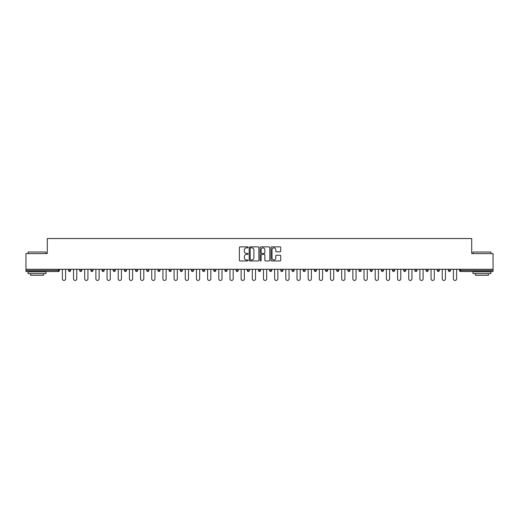 <?xml version="1.0" encoding="UTF-8"?>
<svg xmlns="http://www.w3.org/2000/svg" width="519" height="519" viewBox="0 0 519 519"><rect width="100%" height="100%" fill="white"/><g stroke="black" fill="none" stroke-linecap="round" stroke-linejoin="round"><path stroke-width="0.78" d="M248.043 247.375A0.493 0.493 0 0 0 247.55 246.882L240.083 246.882A0.701 0.701 0 0 0 239.376 247.589L239.376 260.24A0.701 0.701 0 0 0 240.083 260.947L247.55 260.947A0.493 0.493 0 0 0 248.043 260.454A0.493 0.493 0 0 0 247.55 259.961L246.583 259.961A2.251 2.251 0 0 1 244.332 257.709L244.332 256.658A2.251 2.251 0 0 1 246.583 254.407L247.55 254.407A0.493 0.493 0 0 0 248.043 253.914A0.493 0.493 0 0 0 247.55 253.421L246.583 253.421A2.251 2.251 0 0 1 244.332 251.17L244.332 250.119A2.251 2.251 0 0 1 246.583 247.868L247.55 247.868A0.493 0.493 0 0 0 248.043 247.375M280.046 251.838A0.701 0.701 0 0 0 280.747 251.138L280.747 247.589A0.701 0.701 0 0 0 280.046 246.882L271.748 246.882A0.701 0.701 0 0 0 271.048 247.589L271.048 260.24A0.701 0.701 0 0 0 271.748 260.947L280.046 260.947A0.701 0.701 0 0 0 280.747 260.24L280.747 255.951A0.701 0.701 0 0 0 280.046 255.251L276.497 255.251A0.701 0.701 0 0 0 275.79 255.951L275.79 258.079A1.881 1.881 0 0 1 273.909 259.961A1.881 1.881 0 0 1 272.034 258.079L272.034 249.749A1.881 1.881 0 0 1 273.909 247.868A1.881 1.881 0 0 1 275.79 249.749L275.79 251.138A0.701 0.701 0 0 0 276.497 251.838L280.046 251.838M25.95 269.277L25.95 253.59L47.294 253.59L47.294 238.552L471.706 238.552L471.706 253.59L493.05 253.59L493.05 269.277L25.95 269.277L25.95 270.425L58.394 270.425L58.394 269.277M258.884 247.589A0.701 0.701 0 0 0 258.183 246.882L249.886 246.882A0.701 0.701 0 0 0 249.185 247.589L249.185 260.24A0.701 0.701 0 0 0 249.886 260.947L258.183 260.947A0.701 0.701 0 0 0 258.884 260.24L258.884 247.589M260.817 246.882L269.114 246.882A0.701 0.701 0 0 1 269.815 247.589L269.815 260.24A0.701 0.701 0 0 1 269.114 260.947L265.566 260.947A0.701 0.701 0 0 1 264.859 260.24L264.859 255.108A0.701 0.701 0 0 0 264.158 254.407L261.803 254.407A0.701 0.701 0 0 0 261.102 255.108L261.102 260.454A0.493 0.493 0 0 1 260.609 260.947A0.493 0.493 0 0 1 260.116 260.454L260.116 247.589A0.701 0.701 0 0 1 260.817 246.882M59.471 269.277L59.471 270.425A1.077 1.077 0 0 1 58.394 271.495L25.95 271.495L25.95 270.425M493.05 269.277L493.05 271.495L460.606 271.495A1.077 1.077 0 0 1 459.529 270.425L459.529 269.277M68.489 269.277L68.489 270.425L68.489 269.277M58.394 271.495A1.077 1.077 0 0 0 59.471 270.425A1.077 1.077 0 0 1 58.394 271.495L58.394 270.425L59.471 270.425M69.565 271.495A1.077 1.077 0 0 1 68.489 270.425A1.077 1.077 0 0 0 69.565 271.495A1.077 1.077 0 0 0 70.642 270.425L70.642 269.277L70.642 270.425A1.077 1.077 0 0 1 69.565 271.495A1.077 1.077 0 0 1 68.489 270.425L70.642 270.425A1.077 1.077 0 0 1 69.565 271.495M79.666 269.277L79.666 270.425L79.666 269.277M81.814 269.277L81.814 270.425A1.077 1.077 0 0 1 80.737 271.495A1.077 1.077 0 0 1 79.666 270.425A1.077 1.077 0 0 0 80.737 271.495A1.077 1.077 0 0 0 81.814 270.425A1.077 1.077 0 0 1 80.737 271.495A1.077 1.077 0 0 1 79.666 270.425L81.814 270.425M90.838 269.277L90.838 270.425L90.838 269.277M92.985 269.277L92.985 270.425L92.985 269.277M102.009 270.425A1.077 1.077 0 0 0 103.086 271.495A1.077 1.077 0 0 0 104.157 270.425A1.077 1.077 0 0 1 103.086 271.495A1.077 1.077 0 0 0 104.157 270.425L104.157 269.277L104.157 270.425L102.009 270.425A1.077 1.077 0 0 0 103.086 271.495A1.077 1.077 0 0 1 102.009 270.425L102.009 269.277M113.181 269.277L113.181 270.425L113.181 269.277M115.328 269.277L115.328 270.425L115.328 269.277M126.506 269.277L126.506 270.425A1.077 1.077 0 0 1 125.429 271.495A1.077 1.077 0 0 1 124.352 270.425L124.352 269.277M136.601 271.495A1.077 1.077 0 0 0 137.678 270.425L137.678 269.277L137.678 270.425A1.077 1.077 0 0 1 136.601 271.495A1.077 1.077 0 0 1 135.53 270.425L135.53 269.277M146.702 269.277L146.702 270.425L146.702 269.277M148.849 269.277L148.849 270.425A1.077 1.077 0 0 1 147.772 271.495A1.077 1.077 0 0 1 146.702 270.425L148.849 270.425A1.077 1.077 0 0 1 147.772 271.495M160.021 269.277L160.021 270.425A1.077 1.077 0 0 1 158.944 271.495A1.077 1.077 0 0 1 157.873 270.425L157.873 269.277M170.122 271.495A1.077 1.077 0 0 0 171.192 270.425L171.192 269.277L171.192 270.425A1.077 1.077 0 0 1 170.122 271.495A1.077 1.077 0 0 1 169.045 270.425L169.045 269.277M182.364 269.277L182.364 270.425A1.077 1.077 0 0 1 181.293 271.495A1.077 1.077 0 0 1 180.216 270.425L180.216 269.277M191.388 269.277L191.388 270.425L191.388 269.277M193.542 269.277L193.542 270.425A1.077 1.077 0 0 1 192.465 271.495A1.077 1.077 0 0 1 191.388 270.425L193.542 270.425A1.077 1.077 0 0 1 192.465 271.495M204.713 269.277L204.713 270.425L202.566 270.425A1.077 1.077 0 0 0 203.636 271.495A1.077 1.077 0 0 1 202.566 270.425L202.566 269.277M214.808 271.495A1.077 1.077 0 0 0 215.885 270.425L215.885 269.277L215.885 270.425A1.077 1.077 0 0 1 214.808 271.495A1.077 1.077 0 0 1 213.737 270.425L213.737 269.277M227.056 269.277L227.056 270.425A1.077 1.077 0 0 1 225.979 271.495A1.077 1.077 0 0 1 224.909 270.425L224.909 269.277M236.08 269.277L236.08 270.425L236.08 269.277M238.227 269.277L238.227 270.425A1.077 1.077 0 0 1 237.157 271.495A1.077 1.077 0 0 1 236.08 270.425L238.227 270.425A1.077 1.077 0 0 1 237.157 271.495M249.399 269.277L249.399 270.425A1.077 1.077 0 0 1 248.329 271.495A1.077 1.077 0 0 1 247.252 270.425L247.252 269.277M258.423 270.425L260.577 270.425A1.077 1.077 0 0 1 259.5 271.495A1.077 1.077 0 0 0 260.577 270.425L260.577 269.277L260.577 270.425A1.077 1.077 0 0 1 259.5 271.495A1.077 1.077 0 0 1 258.423 270.425L258.423 269.277M271.748 269.277L271.748 270.425A1.077 1.077 0 0 1 270.671 271.495A1.077 1.077 0 0 1 269.601 270.425L269.601 269.277M280.773 269.277L280.773 270.425L280.773 269.277M282.92 269.277L282.92 270.425L282.92 269.277M291.944 269.277L291.944 270.425L291.944 269.277M294.091 269.277L294.091 270.425A1.077 1.077 0 0 1 293.021 271.495A1.077 1.077 0 0 1 291.944 270.425L294.091 270.425A1.077 1.077 0 0 1 293.021 271.495M303.115 269.277L303.115 270.425L303.115 269.277M305.263 269.277L305.263 270.425L305.263 269.277M314.287 269.277L314.287 270.425L314.287 269.277M316.434 269.277L316.434 270.425A1.077 1.077 0 0 1 315.364 271.495A1.077 1.077 0 0 1 314.287 270.425A1.077 1.077 0 0 0 315.364 271.495A1.077 1.077 0 0 0 316.434 270.425A1.077 1.077 0 0 1 315.364 271.495A1.077 1.077 0 0 1 314.287 270.425L316.434 270.425M327.612 269.277L327.612 270.425A1.077 1.077 0 0 1 326.535 271.495A1.077 1.077 0 0 1 325.458 270.425L325.458 269.277M338.784 269.277L338.784 270.425L336.636 270.425A1.077 1.077 0 0 0 337.707 271.495A1.077 1.077 0 0 1 336.636 270.425L336.636 269.277M349.955 269.277L349.955 270.425A1.077 1.077 0 0 1 348.878 271.495A1.077 1.077 0 0 1 347.808 270.425L347.808 269.277M358.979 269.277L358.979 270.425L358.979 269.277M361.127 269.277L361.127 270.425A1.077 1.077 0 0 1 360.056 271.495A1.077 1.077 0 0 1 358.979 270.425A1.077 1.077 0 0 0 360.056 271.495A1.077 1.077 0 0 1 358.979 270.425L361.127 270.425A1.077 1.077 0 0 1 360.056 271.495M372.298 269.277L372.298 270.425A1.077 1.077 0 0 1 371.228 271.495A1.077 1.077 0 0 1 370.151 270.425L370.151 269.277M383.47 269.277L383.47 270.425L381.322 270.425A1.077 1.077 0 0 0 382.399 271.495A1.077 1.077 0 0 1 381.322 270.425L381.322 269.277M394.648 269.277L394.648 270.425A1.077 1.077 0 0 1 393.571 271.495A1.077 1.077 0 0 1 392.494 270.425L392.494 269.277M405.819 269.277L405.819 270.425L403.672 270.425A1.077 1.077 0 0 0 404.742 271.495A1.077 1.077 0 0 1 403.672 270.425L403.672 269.277M416.991 269.277L416.991 270.425A1.077 1.077 0 0 1 415.914 271.495A1.077 1.077 0 0 1 414.843 270.425L414.843 269.277M428.162 269.277L428.162 270.425L426.015 270.425A1.077 1.077 0 0 0 427.092 271.495A1.077 1.077 0 0 1 426.015 270.425L426.015 269.277M439.334 269.277L439.334 270.425A1.077 1.077 0 0 1 438.263 271.495A1.077 1.077 0 0 1 437.186 270.425L437.186 269.277M450.511 269.277L450.511 270.425L448.358 270.425A1.077 1.077 0 0 0 449.435 271.495A1.077 1.077 0 0 1 448.358 270.425L448.358 269.277M91.908 271.495A1.077 1.077 0 0 1 90.838 270.425A1.077 1.077 0 0 0 91.908 271.495A1.077 1.077 0 0 0 92.985 270.425A1.077 1.077 0 0 1 91.908 271.495A1.077 1.077 0 0 1 90.838 270.425L92.985 270.425A1.077 1.077 0 0 1 91.908 271.495M114.258 271.495A1.077 1.077 0 0 1 113.181 270.425A1.077 1.077 0 0 0 114.258 271.495A1.077 1.077 0 0 0 115.328 270.425A1.077 1.077 0 0 1 114.258 271.495A1.077 1.077 0 0 1 113.181 270.425L115.328 270.425A1.077 1.077 0 0 1 114.258 271.495M203.636 271.495A1.077 1.077 0 0 0 204.713 270.425A1.077 1.077 0 0 1 203.636 271.495A1.077 1.077 0 0 1 202.566 270.425M281.843 271.495A1.077 1.077 0 0 1 280.773 270.425L282.92 270.425A1.077 1.077 0 0 1 281.843 271.495A1.077 1.077 0 0 0 282.92 270.425A1.077 1.077 0 0 1 281.843 271.495M304.192 271.495A1.077 1.077 0 0 1 303.115 270.425A1.077 1.077 0 0 0 304.192 271.495A1.077 1.077 0 0 0 305.263 270.425A1.077 1.077 0 0 1 304.192 271.495A1.077 1.077 0 0 1 303.115 270.425L305.263 270.425M337.707 271.495A1.077 1.077 0 0 0 338.784 270.425A1.077 1.077 0 0 1 337.707 271.495A1.077 1.077 0 0 1 336.636 270.425M382.399 271.495A1.077 1.077 0 0 0 383.47 270.425A1.077 1.077 0 0 1 382.399 271.495A1.077 1.077 0 0 1 381.322 270.425M405.819 270.425A1.077 1.077 0 0 1 404.742 271.495A1.077 1.077 0 0 0 405.819 270.425A1.077 1.077 0 0 1 404.742 271.495A1.077 1.077 0 0 1 403.672 270.425M427.092 271.495A1.077 1.077 0 0 0 428.162 270.425A1.077 1.077 0 0 1 427.092 271.495A1.077 1.077 0 0 1 426.015 270.425M438.263 271.495A1.077 1.077 0 0 0 439.334 270.425A1.077 1.077 0 0 1 438.263 271.495M449.435 271.495A1.077 1.077 0 0 0 450.511 270.425A1.077 1.077 0 0 1 449.435 271.495A1.077 1.077 0 0 1 448.358 270.425M460.606 269.277L460.606 271.495A1.077 1.077 0 0 1 459.529 270.425L493.05 270.425M250.658 247.868A0.493 0.493 0 0 0 250.171 248.361L250.171 259.468A0.493 0.493 0 0 0 250.658 259.961L251.676 259.961A2.251 2.251 0 0 0 253.927 257.709L253.927 250.119A2.251 2.251 0 0 0 251.676 247.868L250.658 247.868M264.859 249.782A1.881 1.881 0 0 0 262.977 247.9A1.881 1.881 0 0 0 261.102 249.782L261.102 252.721A0.701 0.701 0 0 0 261.803 253.421L264.158 253.421A0.701 0.701 0 0 0 264.859 252.721L264.859 249.782M62.371 278.839L62.371 269.277L62.371 278.839A1.609 1.609 0 0 0 63.98 280.448A1.609 1.609 0 0 0 65.589 278.839L65.589 269.277M28.097 252.013L46.003 252.013L28.097 252.013L28.097 253.59M46.003 273.643L28.097 273.643L28.097 271.852L46.003 271.852L46.003 273.643M43.499 273.643L43.499 275.291L30.608 275.291L30.608 273.643M472.997 252.013L490.903 252.013L472.997 252.013L472.997 253.59M490.903 273.643L472.997 273.643L472.997 271.852L490.903 271.852L490.903 273.643M488.392 273.643L488.392 275.291L475.501 275.291L475.501 273.643M73.542 278.839L73.542 269.277L73.542 278.839A1.609 1.609 0 0 0 75.151 280.448A1.609 1.609 0 0 0 76.767 278.839L76.767 269.277M84.714 278.839L84.714 269.277L84.714 278.839A1.609 1.609 0 0 0 86.323 280.448A1.609 1.609 0 0 0 87.938 278.839L87.938 269.277M95.885 278.839L95.885 269.277L95.885 278.839A1.609 1.609 0 0 0 97.501 280.448A1.609 1.609 0 0 0 99.11 278.839L99.11 269.277M107.057 278.839L107.057 269.277L107.057 278.839A1.609 1.609 0 0 0 108.672 280.448A1.609 1.609 0 0 0 110.281 278.839L110.281 269.277M118.228 278.839L118.228 269.277L118.228 278.839A1.609 1.609 0 0 0 119.844 280.448A1.609 1.609 0 0 0 121.452 278.839L121.452 269.277M129.406 278.839L129.406 269.277L129.406 278.839A1.609 1.609 0 0 0 131.015 280.448A1.609 1.609 0 0 0 132.624 278.839L132.624 269.277M140.578 278.839L140.578 269.277L140.578 278.839A1.609 1.609 0 0 0 142.187 280.448A1.609 1.609 0 0 0 143.802 278.839L143.802 269.277M151.749 278.839L151.749 269.277L151.749 278.839A1.609 1.609 0 0 0 153.358 280.448A1.609 1.609 0 0 0 154.973 278.839L154.973 269.277M162.921 278.839L162.921 269.277L162.921 278.839A1.609 1.609 0 0 0 164.536 280.448A1.609 1.609 0 0 0 166.145 278.839L166.145 269.277M174.092 278.839L174.092 269.277L174.092 278.839A1.609 1.609 0 0 0 175.707 280.448A1.609 1.609 0 0 0 177.316 278.839L177.316 269.277M185.264 278.839L185.264 269.277L185.264 278.839A1.609 1.609 0 0 0 186.879 280.448A1.609 1.609 0 0 0 188.488 278.839L188.488 269.277M196.442 278.839L196.442 269.277L196.442 278.839A1.609 1.609 0 0 0 198.05 280.448A1.609 1.609 0 0 0 199.659 278.839L199.659 269.277M207.613 278.839L207.613 269.277L207.613 278.839A1.609 1.609 0 0 0 209.222 280.448A1.609 1.609 0 0 0 210.837 278.839L210.837 269.277M218.784 278.839L218.784 269.277L218.784 278.839A1.609 1.609 0 0 0 220.393 280.448A1.609 1.609 0 0 0 222.009 278.839L222.009 269.277M229.956 278.839L229.956 269.277L229.956 278.839A1.609 1.609 0 0 0 231.571 280.448A1.609 1.609 0 0 0 233.18 278.839L233.18 269.277M241.127 278.839L241.127 269.277L241.127 278.839A1.609 1.609 0 0 0 242.743 280.448A1.609 1.609 0 0 0 244.352 278.839L244.352 269.277M252.305 278.839L252.305 269.277L252.305 278.839A1.609 1.609 0 0 0 253.914 280.448A1.609 1.609 0 0 0 255.523 278.839L255.523 269.277M263.477 278.839L263.477 269.277L263.477 278.839A1.609 1.609 0 0 0 265.086 280.448A1.609 1.609 0 0 0 266.695 278.839L266.695 269.277M274.648 278.839L274.648 269.277L274.648 278.839A1.609 1.609 0 0 0 276.257 280.448A1.609 1.609 0 0 0 277.873 278.839L277.873 269.277M285.82 278.839L285.82 269.277L285.82 278.839A1.609 1.609 0 0 0 287.429 280.448A1.609 1.609 0 0 0 289.044 278.839L289.044 269.277M296.991 278.839L296.991 269.277L296.991 278.839A1.609 1.609 0 0 0 298.607 280.448A1.609 1.609 0 0 0 300.216 278.839L300.216 269.277M308.163 278.839L308.163 269.277L308.163 278.839A1.609 1.609 0 0 0 309.778 280.448A1.609 1.609 0 0 0 311.387 278.839L311.387 269.277M319.341 278.839L319.341 269.277L319.341 278.839A1.609 1.609 0 0 0 320.95 280.448A1.609 1.609 0 0 0 322.559 278.839L322.559 269.277M330.512 278.839L330.512 269.277L330.512 278.839A1.609 1.609 0 0 0 332.121 280.448A1.609 1.609 0 0 0 333.736 278.839L333.736 269.277M341.684 278.839L341.684 269.277L341.684 278.839A1.609 1.609 0 0 0 343.293 280.448A1.609 1.609 0 0 0 344.908 278.839L344.908 269.277M352.855 278.839L352.855 269.277L352.855 278.839A1.609 1.609 0 0 0 354.464 280.448A1.609 1.609 0 0 0 356.079 278.839L356.079 269.277M364.027 278.839L364.027 269.277L364.027 278.839A1.609 1.609 0 0 0 365.642 280.448A1.609 1.609 0 0 0 367.251 278.839L367.251 269.277M375.198 278.839L375.198 269.277L375.198 278.839A1.609 1.609 0 0 0 376.813 280.448A1.609 1.609 0 0 0 378.422 278.839L378.422 269.277M386.376 278.839L386.376 269.277L386.376 278.839A1.609 1.609 0 0 0 387.985 280.448A1.609 1.609 0 0 0 389.594 278.839L389.594 269.277M397.548 278.839L397.548 269.277L397.548 278.839A1.609 1.609 0 0 0 399.156 280.448A1.609 1.609 0 0 0 400.772 278.839L400.772 269.277M408.719 278.839L408.719 269.277L408.719 278.839A1.609 1.609 0 0 0 410.328 280.448A1.609 1.609 0 0 0 411.943 278.839L411.943 269.277M419.89 278.839L419.89 269.277L419.89 278.839A1.609 1.609 0 0 0 421.499 280.448A1.609 1.609 0 0 0 423.115 278.839L423.115 269.277M431.062 278.839L431.062 269.277L431.062 278.839A1.609 1.609 0 0 0 432.677 280.448A1.609 1.609 0 0 0 434.286 278.839L434.286 269.277M442.233 278.839L442.233 269.277L442.233 278.839A1.609 1.609 0 0 0 443.849 280.448A1.609 1.609 0 0 0 445.458 278.839L445.458 269.277M453.411 278.839L453.411 269.277L453.411 278.839A1.609 1.609 0 0 0 455.02 280.448A1.609 1.609 0 0 0 456.629 278.839L456.629 269.277M125.429 271.495A1.077 1.077 0 0 0 126.506 270.425L124.352 270.425M137.678 270.425L135.53 270.425M158.944 271.495A1.077 1.077 0 0 0 160.021 270.425L157.873 270.425M171.192 270.425L169.045 270.425M181.293 271.495A1.077 1.077 0 0 0 182.364 270.425L180.216 270.425M215.885 270.425L213.737 270.425M225.979 271.495A1.077 1.077 0 0 0 227.056 270.425L224.909 270.425M248.329 271.495A1.077 1.077 0 0 0 249.399 270.425L247.252 270.425M270.671 271.495A1.077 1.077 0 0 0 271.748 270.425L269.601 270.425M326.535 271.495A1.077 1.077 0 0 0 327.612 270.425L325.458 270.425M348.878 271.495A1.077 1.077 0 0 0 349.955 270.425L347.808 270.425M371.228 271.495A1.077 1.077 0 0 0 372.298 270.425L370.151 270.425M393.571 271.495A1.077 1.077 0 0 0 394.648 270.425L392.494 270.425M415.914 271.495A1.077 1.077 0 0 0 416.991 270.425L414.843 270.425M439.334 270.425L437.186 270.425M460.606 271.495A1.077 1.077 0 0 1 459.529 270.425M46.003 253.59L46.003 252.013M41.922 271.852L41.922 271.495M32.178 271.852L32.178 271.495M490.903 253.59L490.903 252.013M486.822 271.852L486.822 271.495M477.078 271.852L477.078 271.495"/></g></svg>
